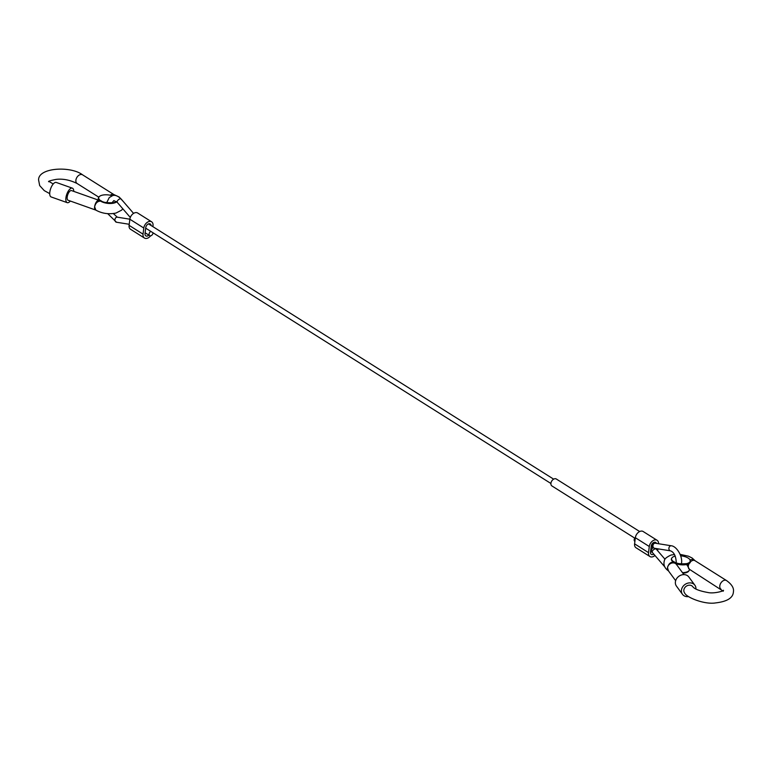 <?xml version="1.0" encoding="UTF-8"?>
<svg xmlns="http://www.w3.org/2000/svg" width="772" height="772" viewBox="0 0 772 772"><rect width="100%" height="100%" fill="white"/><g stroke="black" fill="none" stroke-linecap="round" stroke-linejoin="round"><path stroke-width="1.16" d="M634.758 538.132A2.567 1.718 122.2 0 0 634.796 541.297L634.893 541.355M150.81 231.397A2.567 1.718 122.2 0 0 149.17 233.588A2.567 1.718 122.2 0 0 149.7 235.653A2.567 1.718 122.2 0 0 150.781 235.788A2.567 1.718 122.2 0 0 153.059 232.816M654.965 555.483A5.983 4.005 -57.8 0 1 649.956 556.544L636.012 547.753A5.983 4.005 -57.8 0 1 634.594 543.855L635.346 537.717A5.983 4.005 -57.8 0 1 638.415 532.333A5.983 4.005 -57.8 0 1 643.134 531.493L657.088 540.284A5.983 4.005 -57.8 0 1 658.545 543.739M657.937 548.824L657.754 550.32A5.983 4.005 -57.8 0 1 657.676 550.783M649.956 556.544A5.983 4.005 -57.8 0 1 648.538 552.646L649.291 546.508A5.983 4.005 -57.8 0 1 652.359 541.124A5.983 4.005 -57.8 0 1 657.088 540.284M653.759 554.093A3.416 2.287 -57.8 0 1 651.327 554.373A3.416 2.287 -57.8 0 1 650.516 552.144L651.269 546.016A3.416 2.287 -57.8 0 1 653.025 542.928A3.416 2.287 -57.8 0 1 655.727 542.455A3.416 2.287 -57.8 0 1 656.432 543.391M152.904 226.659L153.02 225.694A5.983 4.005 122.2 0 0 151.601 221.796A5.983 4.005 122.2 0 0 146.873 222.635A5.983 4.005 122.2 0 0 143.804 228.02L143.052 234.157A5.983 4.005 122.2 0 0 144.47 238.056A5.983 4.005 122.2 0 0 150.559 235.827M151.601 221.796L137.648 213.004A5.983 4.005 122.2 0 0 132.919 213.844A5.983 4.005 122.2 0 0 129.85 219.229L129.098 225.366A5.983 4.005 122.2 0 0 130.516 229.265L144.47 238.056M151.061 225.501A3.416 2.287 122.2 0 0 150.231 223.967A3.416 2.287 122.2 0 0 147.529 224.44A3.416 2.287 122.2 0 0 145.783 227.518L145.02 233.655A3.416 2.287 122.2 0 0 145.84 235.885A3.416 2.287 122.2 0 0 148.861 235.122M635.25 538.441L551.903 485.935A4.101 2.75 -57.8 0 1 550.928 483.262A4.101 2.75 -57.8 0 1 553.032 479.566A4.101 2.75 -57.8 0 1 556.274 478.987L639.67 531.532M112.181 195.731A9.399 4.014 7 0 0 102.116 195.21A9.399 4.014 7 0 0 98.97 197.024L98.565 197.661A9.727 4.149 7 0 0 98.98 200.324M70.329 201.038A7.691 3.213 -70.5 0 1 67.222 202.65A7.691 3.213 -70.5 0 1 65.909 197.864A7.691 3.213 -70.5 0 1 72.365 188.156A7.691 3.213 -70.5 0 1 73.765 191.379M67.222 202.65L51.126 196.947A7.691 3.213 -70.5 0 1 49.813 192.151A7.691 3.213 -70.5 0 1 56.269 182.453L72.365 188.156M95.689 210.003A5.124 2.142 -70.5 0 1 95.496 209.965A5.124 2.142 -70.5 0 1 94.618 206.771C95.603 202.968 97.6 201.096 100.611 201.145A9.563 4.082 7 0 0 113.976 203.065A9.563 4.082 7 0 0 116.697 201.781M98.97 197.024A9.399 4.014 7 0 0 102.985 201.83A9.399 4.014 7 0 0 113.918 202.65A9.399 4.014 7 0 0 116.418 201.531M100.611 201.145L98.922 200.295A5.124 2.142 -70.5 0 1 99.048 200.353M95.834 210.109L68.081 200.237A5.124 2.142 -70.5 0 1 67.203 197.043A5.124 2.142 -70.5 0 1 71.506 190.578L98.922 200.295A5.124 2.142 -70.5 0 0 94.618 206.771L95.834 210.109C102.049 213.526 108.755 214.51 115.954 213.062L121.609 210.167L122.796 208.758M723.219 590.725L723.374 590.271C724.995 590.619 714.168 594.025 707.799 592.491C699.567 590.995 694.578 589.075 692.812 586.739A5.124 4.304 143.7 0 0 687.63 585.504A5.124 4.304 143.7 0 0 683.857 590.001A5.124 4.304 143.7 0 0 684.542 592.809C686.163 597.47 704.682 604.746 715.528 602.922C727.041 601.61 732.995 597.962 733.4 591.979C734.143 588.168 731.837 584.356 726.491 580.534L694.993 560.694A5.124 3.435 -57.8 0 0 690.467 561.823M723.258 591.207L689.531 569.369A9.727 4.149 -173 0 1 689.232 570.354A9.727 4.149 -173 0 1 685.97 572.226A9.727 4.149 -173 0 1 682.477 572.66M689.386 569.273L687.138 565.123M687.746 563.994L687.109 565.413M680.595 555.821A9.399 4.014 -173 0 1 690.149 560.221A9.399 4.014 -173 0 1 686.81 563.608A9.399 4.014 -173 0 1 675.876 562.778A9.399 4.014 -173 0 1 671.862 557.982A9.399 4.014 -173 0 1 675.008 556.168A9.399 4.014 -173 0 1 675.259 556.101M695.939 589.104A7.691 6.456 143.7 0 0 694.877 585.224L688.827 576.983A7.691 6.456 143.7 0 0 681.058 575.121A7.691 6.456 143.7 0 0 675.404 581.876A7.691 6.456 143.7 0 0 676.426 586.083L682.477 594.324A7.691 6.456 143.7 0 0 688.566 596.602M694.877 585.224A7.691 6.456 143.7 0 0 687.109 583.371A7.691 6.456 143.7 0 0 681.444 590.117A7.691 6.456 143.7 0 0 682.477 594.324M671.765 558.137A9.563 4.082 7 0 0 671.659 558.301A9.563 4.082 7 0 0 673.493 562.093C670.492 562.055 668.494 563.927 667.51 567.719A5.124 4.304 143.7 0 0 668.195 570.527L675.654 580.689M690.486 561.572L689.975 559.98L690.486 561.572A9.727 4.149 -173 0 1 686.926 564.438A9.727 4.149 -173 0 1 675.404 563.512L673.493 562.093M689.232 570.354L688.827 570.99A9.399 4.014 -173 0 1 685.681 572.805A9.399 4.014 -173 0 1 682.882 573.2M651.192 546.673L652.533 547.512A2.567 1.718 -57.8 0 1 651.925 545.843A2.567 1.718 -57.8 0 1 654.183 543.044A2.567 1.718 -57.8 0 1 655.264 543.179A2.567 1.718 -57.8 0 1 655.322 543.218L671.293 545.775C676.697 546.171 683.162 556.853 681.386 563.849L681.367 563.956M652.533 547.512L654.511 548.284A2.567 1.969 -80.9 0 1 652.929 545.843A2.567 1.969 -80.9 0 1 654.695 543.247A2.567 1.969 -80.9 0 1 655.322 543.218M665.001 559.256L656.239 549.114A2.567 1.303 139.1 0 0 655.061 548.911A2.567 1.303 139.1 0 0 652.765 550.533A2.567 1.303 139.1 0 0 652.359 552.472L650.622 551.266M653.122 547.84A2.567 1.718 122.2 0 0 651.443 550.021A2.567 1.718 122.2 0 0 651.973 552.115M113.32 213.545L117.315 217.183A2.567 1.969 99.1 0 0 116.678 217.212A2.567 1.969 99.1 0 0 114.922 219.808A2.567 1.969 99.1 0 0 116.504 222.239L129.233 224.276M130.304 217.453L117.296 202.409A2.567 1.303 -40.9 0 1 117.711 200.469A2.567 1.303 -40.9 0 1 119.998 198.858A2.567 1.303 -40.9 0 1 121.175 199.06C117.952 195.885 115.086 194.747 112.587 195.615L109.257 197.584L106.642 202.775M654.511 548.284L670.482 550.841A2.567 1.969 -80.9 0 1 668.899 548.4A2.567 1.969 -80.9 0 1 670.665 545.804A2.567 1.969 -80.9 0 1 671.293 545.775M648.538 552.646L634.594 543.855M649.291 546.508L635.346 537.717M129.098 225.366L143.052 234.157M129.85 219.229L143.804 228.02M49.726 193.647L44.236 190.597L39.671 185.579L38.6 180.021C38.011 167.563 70.667 165.719 82.565 174.829A5.124 3.435 122.2 0 0 78.512 175.543A5.124 3.435 122.2 0 0 75.888 180.156A5.124 3.435 122.2 0 0 77.103 183.504C69.934 179.972 62.986 178.602 56.25 179.374C50.634 180.465 48.096 181.256 48.626 181.729M82.565 174.829L114.053 194.669A5.124 3.435 122.2 0 0 110.213 195.229M123.375 201.608L119.245 197.072L114.478 194.843A5.124 1.969 108.4 0 0 112.944 195.538M721.019 589.21A5.124 3.435 -57.8 0 1 719.803 585.871A5.124 3.435 -57.8 0 1 722.438 581.248A5.124 3.435 -57.8 0 1 726.491 580.534M689.531 569.369A5.124 3.435 -57.8 0 1 688.315 566.03A5.124 3.435 -57.8 0 1 689.155 563.541M690.043 559.951A5.124 4.371 -32.8 0 1 695.147 560.79M675.896 563.782L676.465 564.457A5.124 4.304 143.7 0 0 675.481 563.541M675.336 563.454A5.124 4.304 143.7 0 0 670.472 563.589A5.124 4.304 143.7 0 0 667.51 567.719L668.427 570.846M107.704 213.651L116.504 222.239M117.296 202.409L113.841 200.585L111.901 202.959M670.482 550.841C674.12 552.202 676.06 556.332 676.291 563.222M664.412 566.416L652.359 552.472M145.696 228.174L550.909 483.484M145.136 232.777L149.7 235.653M117.315 217.183L129.86 219.19M133.566 213.381L121.175 199.06M148.494 223.88L553.64 479.151M653.99 542.369L655.351 543.227M656.239 549.114L655.582 548.448M101.248 201.029L101.035 200.71C102.078 202.235 106.179 202.911 113.339 202.708L114.082 202.611M77.103 183.504L98.855 197.207M53.22 183.987L48.781 181.275M686.974 563.56L686.231 563.666C679.929 564.129 675.828 563.463 673.927 561.659L674.13 561.987M668.726 571.068C664.431 568.192 663.042 564.506 664.547 560.028C664.528 557.973 671.91 554.354 671.843 554.952L674.477 554.47M680.084 554.364L688.479 556.197L692.156 558.04L695.263 560.868M676.465 564.457L683.915 574.619"/></g></svg>
